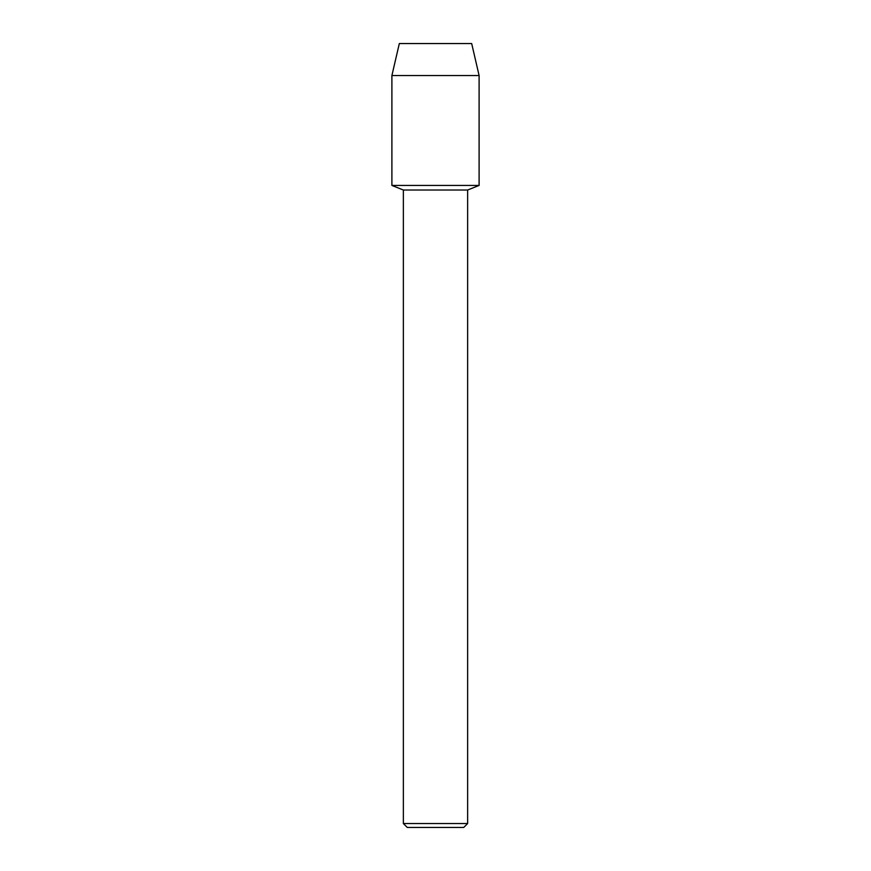<?xml version="1.0" encoding="UTF-8"?>
<svg xmlns="http://www.w3.org/2000/svg" width="871" height="871" viewBox="0 0 871 871"><rect width="100%" height="100%" fill="white"/><g stroke="black" fill="none" stroke-linecap="round" stroke-linejoin="round"><path stroke-width="1.31" d="M471.679 43.55L399.321 43.55L471.679 43.55L479.104 75.537L479.104 185.436L435.5 185.436L479.104 185.436L467.64 190.02L467.64 823.531L403.36 823.531L407.28 827.45L463.72 827.45L467.64 823.531M403.36 823.531L403.36 190.02L467.64 190.02M399.321 43.55L391.896 75.537L391.896 185.436L435.5 185.436L391.896 185.436L403.36 190.02M391.896 75.537L479.104 75.537"/></g></svg>
